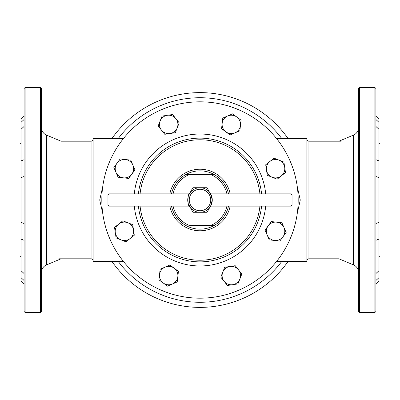 <?xml version="1.0" encoding="UTF-8"?>
<svg xmlns="http://www.w3.org/2000/svg" width="400" height="400" viewBox="0 0 400 400"><rect width="100%" height="100%" fill="white"/><g stroke="black" fill="none" stroke-linecap="round" stroke-linejoin="round"><path stroke-width="0.6" d="M24.09 283.865L21.025 280.795L21.025 270.7L24.09 273.555M24.09 240.285L21.025 239.11L21.025 222.34L24.09 223.525M24.09 176.475L21.025 177.66L21.025 160.89L24.09 159.715M24.09 126.445L21.025 129.3L21.025 122.355L24.09 119.505M25.115 312.5L24.09 311.475L24.09 88.525L25.115 87.5L40.455 87.5L41.475 88.525L41.475 311.475L40.455 312.5L25.115 312.5L25.115 87.5M41.475 127.56A8.18 8.18 0 0 0 46.505 135.11L61.075 141.195L91.08 141.195L91.08 258.805A2.045 2.045 0 0 1 93.125 260.85M41.475 272.44A8.18 8.18 0 0 1 46.505 264.89L46.505 135.11M61.075 258.805L46.505 264.89M24.09 280.495L21.025 277.645M21.025 270.7L21.025 239.11M21.025 222.34L21.025 177.66M21.025 160.89L21.025 129.3M21.025 122.355L21.025 119.205L24.09 116.135M40.455 312.5L40.455 87.5M375.91 119.505L378.975 122.355L378.975 129.3L375.91 126.445M375.91 159.715L378.975 160.89L378.975 177.66L375.91 176.475M375.91 223.525L378.975 222.34L378.975 239.11L375.91 240.285M375.91 273.555L378.975 270.7L378.975 277.645L375.91 280.495M375.91 88.525L375.91 311.475L374.885 312.5L374.885 87.5L375.91 88.525M359.545 312.5L358.525 311.475L358.525 88.525L359.545 87.5L359.545 312.5L374.885 312.5M359.545 87.5L374.885 87.5M358.525 127.56A8.18 8.18 0 0 1 353.495 135.11L353.495 264.89A8.18 8.18 0 0 1 358.525 272.44M306.875 139.15A2.045 2.045 0 0 0 308.92 141.195L308.92 258.805L338.925 258.805L353.495 264.89M338.925 141.195L353.495 135.11M378.975 277.645L378.975 280.795L375.91 283.865M375.91 116.135L378.975 119.205L378.975 122.355M378.975 129.3L378.975 160.89M378.975 177.66L378.975 222.34M378.975 239.11L378.975 270.7M265.68 193.865A65.965 65.965 0 0 0 134.32 193.865M134.32 206.135A65.965 65.965 0 0 0 265.68 206.135M188.365 203.9L192.915 212.275L207.085 212.275L211.48 204.34M211.785 196.57L207.085 187.725L192.915 187.725L189.37 193.865L108.975 193.865L108.975 206.135L189.37 206.135C187.56 206.535 187.565 193.46 189.37 193.865L188.52 195.655M378.975 256.76L380 255.74L380 144.26L378.975 143.24M21.025 143.24L20 144.26L20 255.74L21.025 256.76M308.92 258.805A2.045 2.045 0 0 0 306.875 260.85M93.125 139.15A2.045 2.045 0 0 1 91.08 141.195M58.865 258.805L91.08 258.805M123.355 261.365L93.125 261.365L93.125 138.635L123.355 138.635M102.735 213.405L99.725 199.99L102.735 186.595M276.645 261.365L306.875 261.365L306.875 138.635L276.645 138.635M297.265 186.595L300.275 200.01L297.265 213.405M308.92 141.195L341.135 141.195M276.03 137.875L277.57 138.635M118.18 138.635A102.275 102.275 0 0 1 281.82 138.635A102.275 102.275 0 0 0 118.18 138.635M122.43 138.635L123.97 137.875M281.82 261.365A102.275 102.275 0 0 1 118.18 261.365A102.275 102.275 0 0 0 281.82 261.365M277.57 261.365L276.03 262.125M123.975 262.125L122.43 261.365M237.575 290.71A98.18 98.18 0 0 0 290.71 162.425A98.18 98.18 0 0 0 162.425 109.29A98.17 98.17 0 0 0 109.3 237.57A98.17 98.17 0 0 0 237.57 290.7A98.17 98.17 0 0 0 290.7 162.43A98.17 98.17 0 0 0 162.43 109.3A98.18 98.18 0 0 0 109.29 237.575A98.18 98.18 0 0 0 237.575 290.71M272.07 160.185A9.205 9.205 0 0 1 278.965 160.125L283.91 162.075L285.48 172.585L277.16 179.2L267.27 175.305L265.7 164.79L274.02 158.175L278.965 160.125A9.205 9.205 0 0 0 266.485 170.05A9.205 9.205 0 0 0 281.32 175.895A9.205 9.205 0 0 0 278.965 160.125M279.115 222.805A9.205 9.205 0 0 1 284.03 227.64L286.15 232.515L279.825 241.06L269.265 239.855L265.03 230.105L271.355 221.565L281.915 222.77L284.03 227.64A9.205 9.205 0 0 0 268.19 225.835A9.205 9.205 0 0 0 274.545 240.455A9.205 9.205 0 0 0 284.03 227.64M261.57 193.865A61.875 61.875 0 0 0 138.43 193.865M171.505 206.135A29.15 29.15 0 0 0 186.005 225.57L186 225.57A29.15 29.15 0 0 0 214 225.57L213.995 225.57A29.15 29.15 0 0 0 228.495 206.135M173.075 206.135A27.615 27.615 0 0 0 189.57 225.57L210.43 225.57A27.615 27.615 0 0 0 226.925 206.135M171.505 193.865A29.15 29.15 0 0 1 186.005 174.43L214 174.43A29.15 29.15 0 0 0 186 174.43L189.57 174.43A27.615 27.615 0 0 0 173.075 193.865M226.925 193.865A27.615 27.615 0 0 0 210.43 174.43L214 174.43A29.15 29.15 0 0 1 228.495 193.865M213.995 225.57L210.43 225.57L213.995 225.57M138.43 206.135A61.875 61.875 0 0 0 261.57 206.135A61.875 61.875 0 0 1 138.43 206.135M288.125 261.365A107.385 107.385 0 0 1 111.875 261.365M111.875 138.635A107.385 107.385 0 0 1 288.125 138.635M108.975 206.135L107.955 205.115L107.955 194.885L108.975 193.865M200 210.74A10.74 10.74 0 0 0 210.74 200A10.74 10.74 0 0 0 200 189.26A10.74 10.74 0 0 0 189.26 200A10.74 10.74 0 0 0 200 210.74M200 212.275A12.275 12.275 0 0 0 212.275 200A12.275 12.275 0 0 0 200 187.725A12.275 12.275 0 0 0 187.725 200A12.275 12.275 0 0 0 200 212.275M211.635 203.905L211.785 203.43M212.05 202.33L212.215 201.215M212.275 199.995L212.255 199.385M212.21 198.77L212.04 197.615M291.025 193.865L291.025 206.135L292.045 205.115L292.045 194.885L291.025 193.865L210.63 193.865L212.275 199.95M212.275 200.03L210.63 206.135L291.025 206.135M188.215 196.57L187.96 197.62M187.79 198.775L187.745 199.385M187.725 200.04L187.785 201.215M187.96 202.38L188.21 203.405M118.085 177.23L113.85 167.485L120.175 158.94L130.735 160.145L134.97 169.895L131.81 174.165L128.645 178.435L118.085 177.23M115.97 172.36A9.205 9.205 0 0 0 131.81 174.165A9.205 9.205 0 0 0 125.455 159.545A9.205 9.205 0 0 0 115.97 172.36M125.98 241.825L116.09 237.925L114.52 227.415L122.84 220.8L132.73 224.695L133.515 229.95L134.3 235.21L125.98 241.825M121.035 239.875A9.205 9.205 0 0 0 133.515 229.95A9.205 9.205 0 0 0 118.68 224.105A9.205 9.205 0 0 0 121.035 239.875M177.23 281.915L167.485 286.15L158.94 279.825L160.145 269.265L169.895 265.03L174.165 268.19L178.435 271.355L177.23 281.915M172.36 284.03A9.205 9.205 0 0 0 174.165 268.19A9.205 9.205 0 0 0 159.545 274.545A9.205 9.205 0 0 0 172.36 284.03M241.825 274.02L237.925 283.91L227.415 285.48L220.8 277.16L224.695 267.27L229.95 266.485L235.21 265.7L241.825 274.02M239.875 278.965A9.205 9.205 0 0 0 229.95 266.485A9.205 9.205 0 0 0 224.105 281.32A9.205 9.205 0 0 0 239.875 278.965M222.77 118.085L232.515 113.85L241.06 120.175L239.855 130.735L230.105 134.97L225.835 131.81L221.565 128.645L222.77 118.085M227.64 115.97A9.205 9.205 0 0 0 225.835 131.81A9.205 9.205 0 0 0 240.455 125.455A9.205 9.205 0 0 0 227.64 115.97M158.175 125.98L162.075 116.09L172.585 114.52L179.2 122.84L175.305 132.73L170.05 133.515L164.79 134.3L158.175 125.98M160.125 121.035A9.205 9.205 0 0 0 170.05 133.515A9.205 9.205 0 0 0 175.895 118.68A9.205 9.205 0 0 0 160.125 121.035M259.925 193.865A60.24 60.24 0 0 0 140.075 193.865M169.835 206.135A30.785 30.785 0 0 0 230.165 206.135M230.165 193.865A30.785 30.785 0 0 0 169.835 193.865M140.075 206.135A60.24 60.24 0 0 0 259.925 206.135"/></g></svg>
